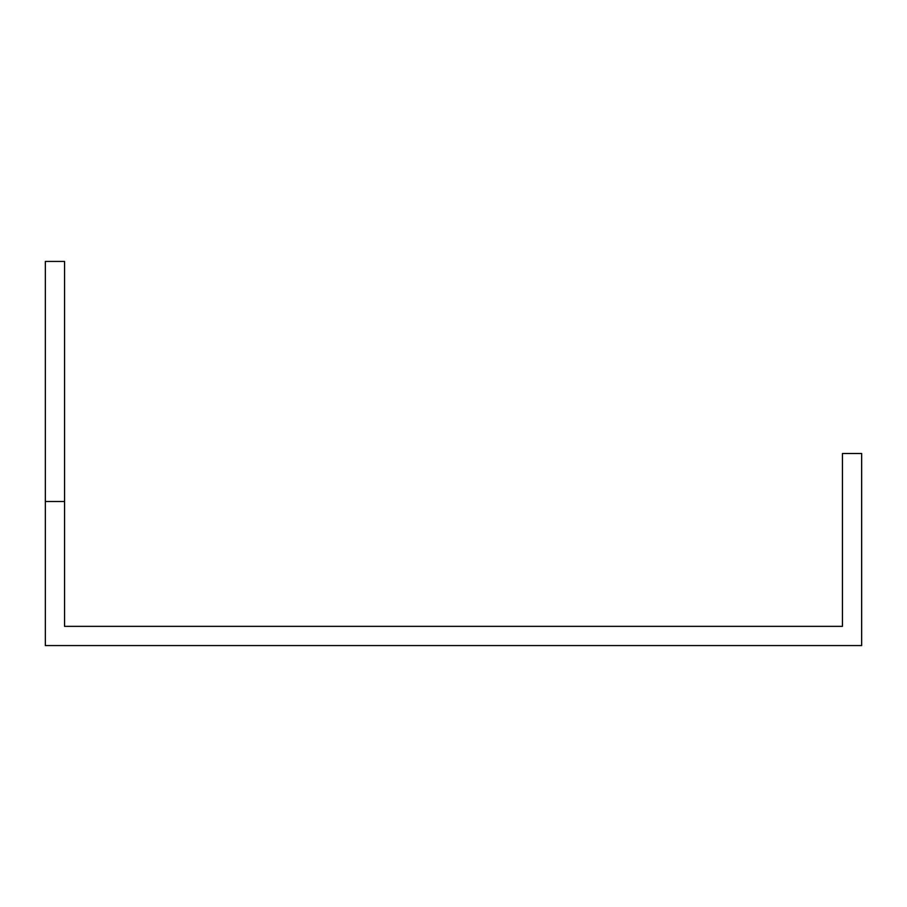 <?xml version="1.0" encoding="UTF-8"?>
<svg xmlns="http://www.w3.org/2000/svg" width="907" height="907" viewBox="0 0 907 907"><rect width="100%" height="100%" fill="white"/><g stroke="black" fill="none" stroke-linecap="round" stroke-linejoin="round"><path stroke-width="1.36" d="M64.556 501.514L45.35 501.514L45.35 261.431L64.556 261.431L64.556 626.363L842.444 626.363L842.444 453.5L861.65 453.5L861.65 645.569L45.35 645.569L45.35 501.514"/></g></svg>
